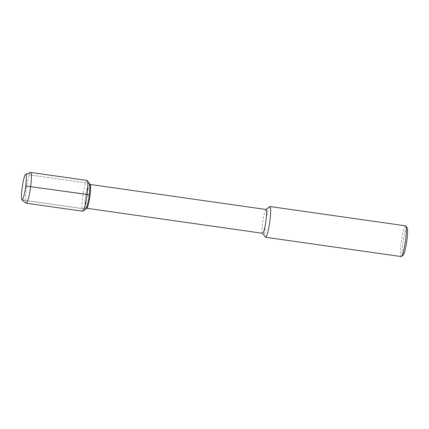 <?xml version="1.0" encoding="UTF-8"?>
<svg xmlns="http://www.w3.org/2000/svg" width="429" height="429" viewBox="0 0 429 429"><rect width="100%" height="100%" fill="white"/><g stroke="black" fill="none" stroke-linecap="round" stroke-linejoin="round"><path stroke-width="0.32" stroke-dasharray="2.15 1.61" d="M266.023 209.491A12.028 1.528 -81.9 0 0 265.819 209.561A12.028 1.528 -81.9 0 0 262.639 222.49A12.028 1.528 -81.9 0 0 262.457 233.183A12.028 1.528 -81.9 0 0 262.634 233.306M90.203 184.556A12.028 1.528 -81.9 0 0 90.026 184.432A12.028 1.528 -81.9 0 0 86.642 197.431A12.028 1.528 -81.9 0 0 86.637 208.247A12.028 1.528 -81.9 0 0 86.84 208.178M269.68 206.612A15.519 1.973 -81.9 0 0 265.578 223.3A15.519 1.973 -81.9 0 0 265.342 237.092M407.105 227.735A13.969 1.775 -81.9 0 0 402.965 242.691A13.969 1.775 -81.9 0 0 403.201 255.164M405.593 225.836A15.519 1.973 -81.9 0 0 401.228 242.61A15.519 1.973 -81.9 0 0 401.217 256.569M85.585 209.041L22.072 199.994L85.585 209.041A12.961 1.646 -81.9 0 1 85.591 197.388A12.961 1.646 -81.9 0 1 89.237 183.381L25.724 174.335L89.237 183.381A12.961 1.646 -81.9 0 1 89.43 183.515A12.961 1.646 -81.9 0 0 89.237 183.381A12.961 1.646 -81.9 0 0 85.591 197.388A12.961 1.646 -81.9 0 0 85.585 209.041A12.961 1.646 -81.9 0 0 85.811 208.966M30.518 172.453A15.541 1.973 -81.9 0 0 26.287 189.227A15.541 1.973 -81.9 0 0 26.148 203.142M87.055 180.459A15.541 1.973 -81.9 0 0 82.679 197.26A15.541 1.973 -81.9 0 0 82.674 211.229M25.719 185.988L89.232 195.034"/><path stroke-width="0.64" d="M22.077 188.342A12.961 1.646 -81.9 0 0 22.072 199.994A12.961 1.646 -81.9 0 0 25.531 187.403A12.961 1.646 -81.9 0 0 25.724 174.335A12.961 1.646 -81.9 0 0 22.077 188.342A12.961 1.646 -81.9 0 0 21.959 199.946A12.961 1.646 -81.9 0 0 22.072 199.994A12.961 1.646 -81.9 0 0 25.531 187.403A12.961 1.646 -81.9 0 0 25.724 174.335A12.961 1.646 -81.9 0 0 25.606 174.351A12.961 1.646 -81.9 0 0 22.077 188.342M86.637 208.247L262.634 233.306A12.028 1.528 -81.9 0 0 265.841 221.616A12.028 1.528 -81.9 0 0 266.023 209.491L90.026 184.432M85.585 209.041A12.961 1.646 -81.9 0 0 85.811 208.966L86.84 208.178A12.028 1.528 -81.9 0 0 89.843 196.552A12.028 1.528 -81.9 0 0 90.203 184.556L87.285 180.62A15.541 1.973 -81.9 0 0 87.055 180.459L30.663 172.431A15.541 1.973 -81.9 0 0 30.518 172.453L25.606 174.351M262.451 233.183L265.337 237.092A15.519 1.973 -81.9 0 0 265.572 237.253A15.519 1.973 -81.9 0 0 269.712 222.168A15.519 1.973 -81.9 0 0 269.948 206.521A15.519 1.973 -81.9 0 0 269.68 206.612L265.819 209.561M265.572 237.253L401.217 256.569A15.519 1.973 -81.9 0 0 401.485 256.478L403.201 255.169A13.969 1.775 -81.9 0 0 406.687 241.666A13.969 1.775 -81.9 0 0 407.105 227.735M401.485 256.478A15.519 1.973 -81.9 0 0 405.357 241.473A15.519 1.973 -81.9 0 0 405.823 225.997A15.519 1.973 -81.9 0 0 405.593 225.836L269.948 206.521M85.811 208.966A12.961 1.646 -81.9 0 0 89.044 196.439A12.961 1.646 -81.9 0 0 89.43 183.515A12.961 1.646 -81.9 0 1 89.044 196.439A12.961 1.646 -81.9 0 1 85.811 208.966L82.942 211.143A15.541 1.973 -81.9 0 0 86.819 196.117A15.541 1.973 -81.9 0 0 87.285 180.62M21.959 199.946L26.148 203.142A15.541 1.973 -81.9 0 0 26.282 203.201A15.541 1.973 -81.9 0 0 30.427 188.1A15.541 1.973 -81.9 0 0 30.663 172.431M26.282 203.201L82.674 211.229A15.541 1.973 -81.9 0 0 82.942 211.143M89.232 195.034L87.049 194.434L25.719 185.988M407.11 227.735L405.823 225.997"/></g></svg>
